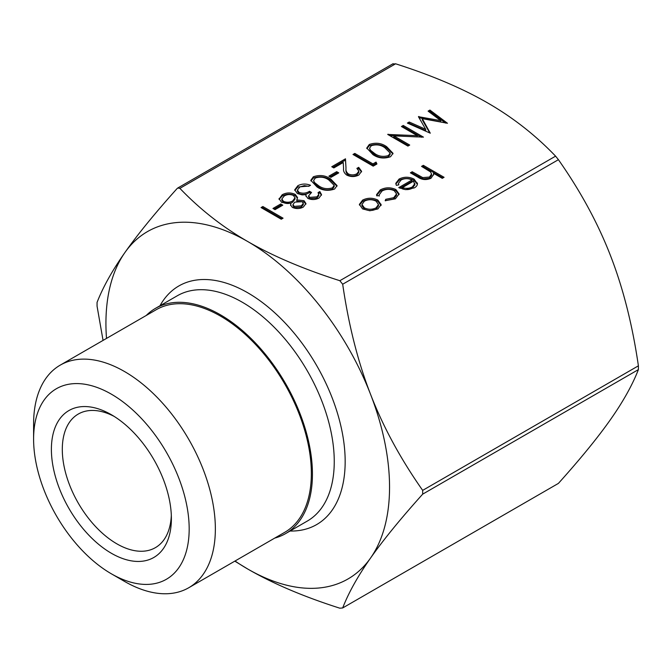<?xml version="1.0" encoding="UTF-8"?>
<svg xmlns="http://www.w3.org/2000/svg" width="672" height="672" viewBox="0 0 672 672"><rect width="100%" height="100%" fill="white"/><g stroke="black" fill="none" stroke-linecap="round" stroke-linejoin="round"><path stroke-width="1.01" d="M272.966 208.463L280.736 203.977L282.803 205.17L275.033 209.656L272.966 208.463M309.683 197.358L316.915 196.846L318.755 194.452L318.032 192.612L319.847 191.562L321.527 194.611L319.007 198.022C315.403 199.903 311.69 200.029 307.86 198.4L305.869 195.661L306.062 194.636L302.148 194.905L297.352 193.528L294.722 189.798L297.822 185.732C301.812 183.666 306.046 183.515 310.523 185.279L308.708 186.329L304.332 185.632L299.863 186.95L297.402 190.05L298.998 192.385C302.812 193.721 306.306 193.351 309.481 191.26L311.556 192.461L308.608 195.821L309.683 197.358L309.683 198.618L316.915 198.106L316.915 196.846M328.91 176.156L336.68 171.671L338.755 172.872L330.985 177.358L328.91 176.156M372.943 163.892L376.051 162.103L376.933 163.985L373.204 166.144L353.002 154.476L354.808 153.426L372.943 163.892L372.943 165.152L376.051 163.363L376.051 162.103M417.295 135.668L401.436 126.512L403.25 125.462L423.452 137.13L393.826 135.87L409.718 145.051L407.912 146.101L387.71 134.434L417.295 135.668L417.295 136.928L389.609 135.534M377.857 200.08L381.074 204.658L377.882 208.933L369.844 210.764L362.569 208.9L359.377 204.397L362.603 200.105C367.66 197.635 372.742 197.627 377.857 200.08L377.857 201.34L381.066 205.531M395.85 183.977L399.084 180.306C404.082 177.87 409.088 177.904 414.112 180.407L417.346 184.229L417.346 182.969C417.707 184.884 416.699 186.53 414.322 187.891L405.476 189.647L398.748 187.614L411.953 179.987C408.341 178.223 404.737 178.214 401.125 179.962L398.479 183.338L398.798 184.892L396.346 185.329L395.791 183.355L399.084 179.046C404.082 176.61 409.088 176.644 414.112 179.147L417.43 183.8M103.06 340.41L97.062 306.172L97.062 302.392C103.034 287.053 112.325 270.421 124.933 252.504C137.491 234.612 154.862 213.31 177.047 188.605L177.752 188.017L179.886 188.353C199.928 209.286 222.55 227.01 247.741 241.534C272.891 256.074 303.593 269.136 339.847 280.711L342.686 284.231C348.65 325.189 357.941 361.88 370.549 394.304A200.55 115.786 -120 0 0 247.741 241.534A200.55 115.786 -120 0 0 124.933 252.504A200.55 115.786 -120 0 0 106.504 338.419M235.024 561.019A200.55 115.786 -120 0 0 247.741 569.024A200.55 115.786 -120 0 0 370.549 558.054A200.55 115.786 -120 0 0 370.549 394.304C383.116 426.754 400.487 458.783 422.671 490.375L422.671 494.155C400.487 518.868 383.116 540.162 370.549 558.054C357.941 575.971 348.65 592.603 342.686 607.95L558.415 483.395C580.6 458.69 597.971 437.388 610.537 419.504C623.146 401.579 632.428 384.947 638.4 369.608L638.4 365.828C632.428 324.87 623.146 288.179 610.537 255.755C597.971 223.306 580.6 191.276 558.415 159.684L555.584 156.156C535.542 135.223 512.921 117.499 487.721 102.976C462.58 88.427 431.878 75.373 395.615 63.798L392.784 64.05M421.537 166.379L423.352 165.337L444.074 177.299L442.26 178.34L433.516 173.292L433.642 174.342L430.945 178.298C426.224 180.264 421.89 179.886 417.942 177.164L410.399 172.813L412.213 171.763L422.73 177.593L429.45 177.064L431.55 174.04L430.559 171.914L421.537 166.379M395.9 189.563L399.084 193.931L395.405 198.82L385.182 200.718L385.753 199.298L393.725 197.694L396.556 193.931L394.254 190.705C390.096 188.815 386.03 188.908 382.057 190.974L379.21 194.838L379.285 195.56L376.765 195.863L376.555 194.695L380.268 189.907C385.375 187.261 390.583 187.144 395.9 189.563L395.9 190.823L399.025 194.611M440.74 120.641L428.098 111.115L429.929 110.065L447.46 123.262L422.285 118.658L430.282 133.19L407.392 123.068L409.214 122.018L425.687 129.293L418.438 116.693L440.74 120.641L440.74 121.901L419.051 117.751M372.935 154.619L366.778 148.008L369.298 144.472C375.732 142.304 381.52 143.052 386.66 146.698L393.002 153.292L390.533 156.727C384.056 158.945 378.193 158.239 372.935 154.619M348.382 173.947C351.263 175.241 354.085 175.182 356.866 173.779L358.865 171.116L356.882 168.386L358.697 167.336L361.586 171.301L358.84 175.031C354.841 177.022 350.801 177.038 346.735 175.081C344.249 173.183 343.199 171.007 343.577 168.538L343.232 162.506L333.833 167.933L331.758 166.74L345.484 158.81L346.013 168.16C345.61 170.31 346.399 172.234 348.382 173.947L348.382 175.207C351.263 176.501 354.085 176.442 356.866 175.039L356.866 173.779M316.991 186.917L310.825 180.314L313.345 176.77C319.78 174.611 325.576 175.35 330.716 178.996L337.058 185.59L334.589 189.034C328.112 191.243 322.249 190.537 316.991 186.917M279.04 199.139L282.19 194.762C286.398 192.478 290.758 192.36 295.26 194.418L297.536 197.56L296.806 199.912L304.038 200.684L305.97 203.54L303.307 207.094C299.737 208.916 296.075 209.009 292.328 207.379L290.531 204.868L290.976 203.28L281.694 202.432L279.014 198.652M261.047 207.564L262.861 206.514L283.063 218.182L281.249 219.223L261.047 207.564M558.415 483.395L342.686 607.95L339.847 608.202C303.593 596.627 272.891 583.573 247.741 569.024L234.814 561.145M274.747 538.087A130.066 75.096 -120 0 0 285.499 533.66A130.066 75.096 -120 0 0 305.441 429.442A130.066 75.096 -120 0 0 220.466 314.824A130.066 75.096 -120 0 0 155.442 308.381A130.066 75.096 -120 0 0 146.227 315.487M171.318 515.374A77.137 44.537 60 0 1 155.408 547.646A77.137 44.537 60 0 1 116.844 543.833A77.137 44.537 60 0 1 66.452 475.86A77.137 44.537 60 0 1 78.271 414.053A77.137 44.537 60 0 1 114.181 416.413M111.384 553.274A84.848 48.989 -120 0 0 171.385 518.641A84.848 48.989 -120 0 0 111.384 414.725A84.848 48.989 -120 0 0 51.391 449.358A84.848 48.989 -120 0 0 111.384 553.274M111.384 394.178A110.006 63.512 60 0 1 189.176 528.914A110.006 63.512 60 0 1 111.384 573.821A110.006 63.512 60 0 1 33.6 439.093A110.006 63.512 60 0 1 111.384 394.178M111.384 573.821L124.48 581.381A128.52 74.197 -120 0 0 188.74 587.748A128.52 74.197 -120 0 0 208.438 484.756A128.52 74.197 -120 0 0 124.48 371.507A128.52 74.197 -120 0 0 60.22 365.14A128.52 74.197 -120 0 0 33.6 423.973L33.6 439.093M188.74 587.748L284.726 532.325A128.52 74.197 -120 0 0 304.433 429.341A128.52 74.197 -120 0 0 220.466 316.084A128.52 74.197 -120 0 0 156.215 309.716L60.22 365.14M422.629 167.009L423.352 166.597L423.352 165.337M423.352 166.597L442.982 177.929M433.591 174.989L433.516 173.292M411.491 173.443L412.213 173.023L412.213 171.763M412.213 173.023L422.73 178.853L422.73 177.593M422.73 178.853L429.45 178.324L429.45 177.064M429.45 178.324L431.55 175.3L431.55 174.04M398.479 183.338L398.504 184.943M399.084 180.306L399.084 179.046M414.112 180.407L414.112 179.147M399.899 188.21L411.953 181.247L411.953 179.987M414.842 185.161L413.574 181.146L402.368 187.614L402.368 188.874C405.997 190.042 409.349 189.798 412.423 188.16L414.842 184.649M412.423 188.16L412.423 186.9L414.859 183.616L414.859 184.876M402.368 187.614C405.997 188.782 409.349 188.538 412.423 186.9M385.669 200.785L385.753 199.298M385.753 200.558L393.725 198.954L393.725 197.694M393.725 198.954L396.556 195.191L396.556 193.931M376.614 195.3L380.268 191.167L380.268 189.907M380.268 191.167C385.375 188.513 390.583 188.404 395.9 190.823M381.066 204.935L381.066 204.271M359.436 205.044L362.603 201.365L362.603 200.105M362.603 201.365C367.66 198.895 372.742 198.887 377.857 201.34M361.939 204.49L361.939 205.75L364.375 209.11C368.264 210.974 372.17 210.983 376.076 209.135L378.47 205.783L378.47 204.523L376.026 201.121C372.145 199.256 368.273 199.265 364.426 201.146L361.939 204.49L364.375 207.85C368.264 209.714 372.17 209.723 376.076 207.875L378.47 204.523M364.375 209.11L364.375 207.85M376.076 209.135L376.076 207.875M429.047 111.829L429.929 111.325L429.929 110.065M429.929 111.325L445.578 123.102M429.778 132.964L422.285 119.918L422.285 118.658M408.626 123.614L409.214 123.278L409.214 122.018M409.214 123.278L425.687 130.553L425.687 129.293M418.849 117.407L418.849 116.458M402.528 127.142L403.25 126.722L403.25 125.462M403.25 126.722L421.512 137.273M408.635 145.681L393.826 137.13L393.826 135.87M388.122 134.677L388.122 134.198M366.836 148.638L369.298 145.723L369.298 144.472M369.298 145.723C375.732 143.564 381.52 144.312 386.66 147.958L386.66 146.698M386.66 147.958L392.935 153.913M369.558 148.193L370.44 151.46L374.758 154.837C378.748 157.676 383.3 158.34 388.399 156.828L390.155 154.308L390.155 153.048L384.854 147.748C380.94 144.841 376.429 144.152 371.305 145.698L369.558 148.193L370.44 150.2L374.758 153.577C378.748 156.416 383.3 157.08 388.399 155.568L390.155 153.048M388.399 156.828L388.399 155.568M374.758 154.837L374.758 153.577M370.44 151.46L370.44 150.2M376.051 163.363L376.471 164.254M354.085 155.106L354.808 154.686L354.808 153.426M354.808 154.686L372.943 165.152M356.866 175.039L358.865 172.376L358.865 171.116M357.806 169.109L358.697 168.596L358.697 167.336M358.697 168.596L361.519 171.923M332.85 167.37L345.484 160.07L345.484 158.81M345.484 160.07L346.013 168.16M346.013 169.42C345.61 171.57 346.399 173.494 348.382 175.207M330.002 176.786L336.68 172.931L336.68 171.671M336.68 172.931L337.663 173.502M310.892 180.936L313.345 178.03L313.345 176.77M313.345 178.03C319.78 175.871 325.576 176.61 330.716 180.256L330.716 178.996M330.716 180.256L336.983 186.211M313.614 180.491L314.496 183.767L318.805 187.135C322.804 189.974 327.348 190.638 332.455 189.126L334.202 186.614L334.202 185.354L328.91 180.046C324.996 177.139 320.477 176.459 315.361 177.996L313.614 180.491L314.496 182.507L318.805 185.875C322.804 188.714 327.348 189.378 332.455 187.866L334.202 185.354M332.455 189.126L332.455 187.866M318.805 187.135L318.805 185.875M314.496 183.767L314.496 182.507M316.915 198.106L318.755 195.712L318.755 194.452M318.562 193.561L319.847 192.822L319.847 191.562M319.847 192.822L321.451 195.241M305.945 196.291L306.062 194.636M294.79 190.428L297.822 186.992L297.822 185.732M297.822 186.992L309.17 186.06M297.402 190.05L297.402 191.31L298.998 193.645L298.998 192.385M298.998 193.645C302.812 194.981 306.306 194.611 309.481 192.52L309.481 191.26M309.481 192.52L310.531 193.124M308.608 195.821L308.608 197.081L309.683 198.618M290.606 205.472L290.976 203.28M279.082 199.34L282.19 196.022L282.19 194.762M282.19 196.022C286.398 193.738 290.758 193.62 295.26 195.678L295.26 194.418M295.26 195.678L297.469 198.223M304.038 200.684L304.038 201.944L296.806 201.172L296.806 199.912M304.038 201.944L305.894 204.179M281.837 198.979L281.837 200.239L283.475 202.625C286.658 203.91 289.724 203.784 292.664 202.23L295.025 199.08L295.025 197.82L293.387 195.426C290.17 194.116 287.12 194.292 284.239 195.972L281.837 198.979L283.475 201.365C286.658 202.65 289.724 202.524 292.664 200.97L295.025 197.82M292.992 204.532L292.992 205.783L294.21 207.631L301.333 207.094L303.299 204.565L303.299 203.314L302.198 201.709L294.781 202.138L292.992 204.532L294.21 206.371L301.333 205.834L303.299 203.314M294.21 207.631L294.21 206.371M301.333 207.094L301.333 205.834M283.475 202.625L283.475 201.365M292.664 202.23L292.664 200.97M274.05 209.093L280.736 205.229L280.736 203.977M280.736 205.229L281.711 205.8M262.139 208.194L262.861 207.774L262.861 206.514M262.861 207.774L281.971 218.812M555.584 156.156L339.847 280.711M179.886 188.353L395.615 63.798M342.686 284.231L558.415 159.684M422.671 494.155L638.4 369.608M638.4 365.828L422.671 490.375M155.442 308.381L177.257 295.789A130.066 75.096 60 0 1 242.29 302.232A130.066 75.096 60 0 1 327.256 416.842A130.066 75.096 60 0 1 307.314 521.06L285.499 533.66M290.044 531.031A137.777 79.548 -120 0 0 342.72 435.053A137.777 79.548 -120 0 0 247.741 292.782A137.777 79.548 -120 0 0 159.986 305.76M419.16 177.03L419.16 175.77M393.12 63.68L177.752 188.017M379.21 194.838L379.21 196.098"/></g></svg>
